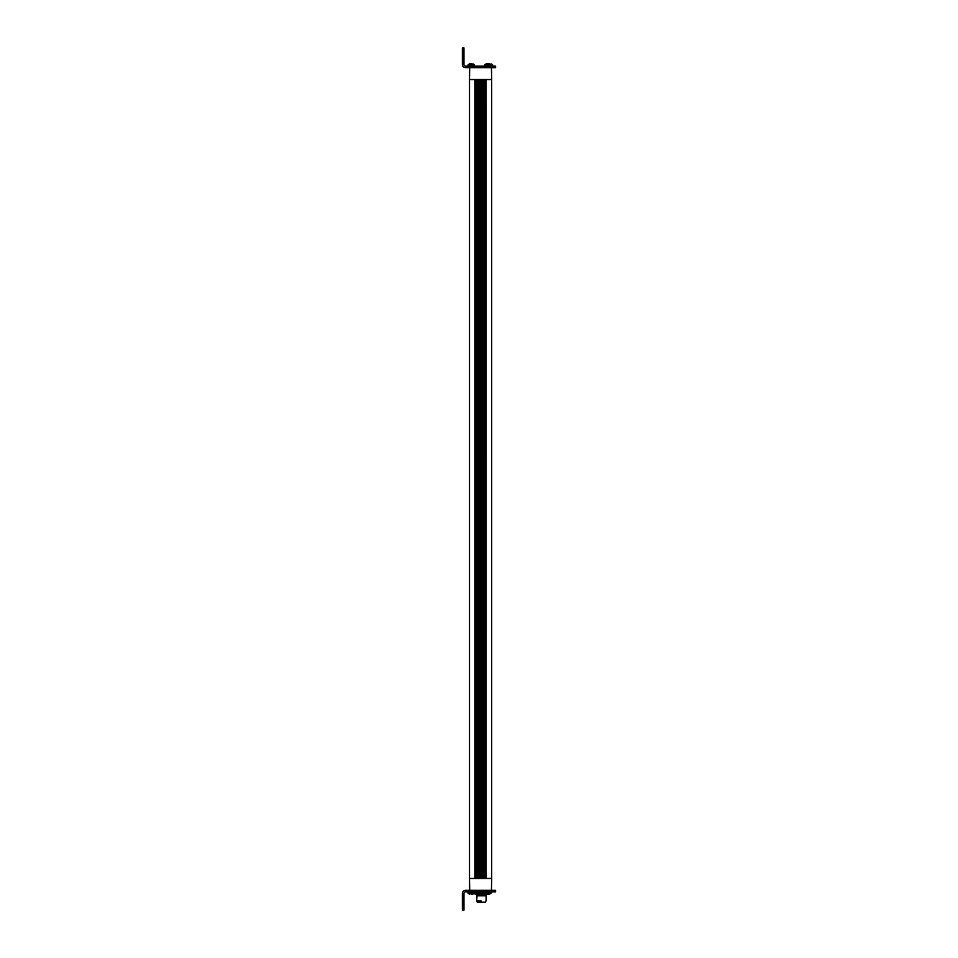 <?xml version="1.0" encoding="UTF-8"?>
<svg xmlns="http://www.w3.org/2000/svg" width="958" height="958" viewBox="0 0 958 958"><rect width="100%" height="100%" fill="white"/><g stroke="black" fill="none" stroke-linecap="round" stroke-linejoin="round"><path stroke-width="1.44" d="M491.454 67.671L495.609 67.671L495.609 66.09L481.766 66.09L481.766 67.671L491.454 67.671L491.658 79.538L469.504 79.538L469.504 878.462L491.658 878.462L491.454 890.329L495.609 890.329L495.609 891.91L465.552 891.91A1.581 1.581 0 0 0 463.971 893.491L463.971 906.148L462.391 906.148L462.391 910.1L463.971 910.1L463.971 906.148M481.766 67.671L465.552 67.671A3.161 3.161 0 0 1 462.391 64.509L462.391 51.852L463.971 51.852L463.971 64.509A1.581 1.581 0 0 0 465.552 66.09L481.766 66.09M492.568 66.09L492.568 64.725L484.712 64.725L484.712 66.09M487.838 63.887A5.137 5.137 0 0 0 486.233 64.725L486.233 66.09M469.683 63.887A5.137 5.137 0 0 0 468.079 64.725L474.414 64.725L474.414 66.09M468.079 64.725L468.079 66.09M463.971 51.852L463.971 47.9L462.391 47.9L462.391 51.852M487.885 63.767L486.52 63.827L487.885 63.767M489.406 63.767L488.041 63.827L489.406 63.767M471.252 63.767L469.887 63.827L471.252 63.767M491.454 890.329L465.552 890.329A3.161 3.161 0 0 0 462.391 893.491L462.391 906.148M491.047 891.91L491.047 893.275A5.137 5.137 0 0 1 489.442 894.113A5.137 5.137 0 0 0 491.047 893.275L484.712 893.275L484.712 891.91L474.653 891.958L474.653 893.251L474.653 891.958M472.809 894.113A5.137 5.137 0 0 0 474.414 893.275L468.079 893.275L468.079 891.91M474.414 893.275L474.414 891.91M488.796 894.173L487.885 894.233L488.796 894.137M486.987 894.209L488.329 894.173M472.162 894.173L471.252 894.233L472.162 894.137M474.653 893.251L475.994 893.251L475.994 891.958M475.994 893.251L480.042 893.251L480.042 891.958M480.042 893.251L482.712 893.251L482.712 891.958M482.712 893.251L485.227 893.622M474.653 893.646L475.288 894.281L487.538 894.197M485.742 894.281L477 894.281M477.144 894.892L485.586 894.82L477.144 894.892L476.629 900.927L481.371 900.927C475.252 900.927 475.252 900.927 481.371 900.927M485.61 894.892L486.113 895.778L476.629 895.778M469.707 67.671L469.504 79.538M476.509 79.538L476.509 878.462L476.461 79.538M469.707 890.329L469.504 878.462M480.078 79.538L480.126 878.462M484.221 79.538L484.221 878.462L484.137 79.538M482.185 878.462L482.137 79.538M480.269 79.538L480.269 878.462L480.186 79.538M482.03 79.538L482.078 878.462M484.029 79.538L484.077 878.462M485.981 878.462L485.981 79.538L486.077 878.462M491.658 79.538L491.658 878.462M485.526 901.394L485.526 902.185L477.216 902.185L477.216 901.394M481.766 891.91L481.766 890.329M469.516 79.538L469.516 878.462M474.857 79.538L474.857 878.462M478.293 79.538L478.293 878.462M478.246 79.538L478.246 878.462M476.389 79.538L476.389 878.462M474.94 878.462L474.94 79.538M475.791 878.462L475.791 79.538M475.91 878.462L475.91 79.538M478.174 79.538L478.174 878.462M476.593 878.462L476.593 79.538M477.467 878.462L477.467 79.538M477.599 878.462L477.599 79.538M480.042 79.538L480.042 878.462M478.389 878.462L478.389 79.538M479.263 878.462L479.263 79.538M479.395 878.462L479.395 79.538M485.167 878.462L485.167 79.538M485.011 878.462L485.011 79.538M482.233 878.462L482.233 79.538M483.982 79.538L483.982 878.462M483.215 878.462L483.215 79.538M483.06 878.462L483.06 79.538M481.994 79.538L481.994 878.462M481.287 878.462L481.287 79.538M481.132 878.462L481.132 79.538M486.317 63.887A5.137 5.137 0 0 0 484.712 64.725M492.568 64.725A5.137 5.137 0 0 0 490.963 63.887M474.414 64.725A5.137 5.137 0 0 0 472.809 63.887M484.712 893.275A5.137 5.137 0 0 0 486.317 894.113M468.079 893.275A5.137 5.137 0 0 0 469.683 894.113M486.113 895.778L486.113 900.927"/></g></svg>

